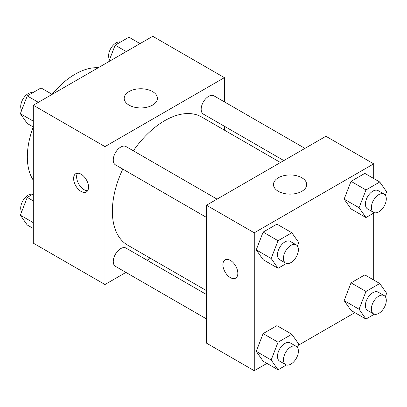 <?xml version="1.0" encoding="UTF-8"?>
<svg xmlns="http://www.w3.org/2000/svg" width="407" height="407" viewBox="0 0 407 407"><rect width="100%" height="100%" fill="white"/><g stroke="black" fill="none" stroke-linecap="round" stroke-linejoin="round"><path stroke-width="0.61" d="M33.303 180.215A67.562 39.006 -60 0 1 33.247 126.959M52.086 94.327A67.562 39.006 -60 0 1 98.235 67.75M125.941 272.415L104.965 284.524L33.303 243.152L33.303 105.24L152.742 36.284L224.399 77.656L224.399 101.877M224.399 126.256L224.399 130.143M129.055 91.565A16.606 9.59 180 0 1 147.151 89.484A16.606 9.59 180 0 1 157.402 98.341A16.606 9.59 180 0 1 140.797 107.931A16.606 9.59 180 0 1 124.191 98.341A16.606 9.59 180 0 1 129.055 91.565M104.965 284.524L104.965 146.612L33.303 105.24M104.965 146.612L224.399 77.656M81.079 191.432A10.557 6.095 60 0 1 74.181 182.127A10.557 6.095 60 0 1 75.799 173.667A10.557 6.095 60 0 1 86.355 179.762A10.557 6.095 60 0 1 86.355 191.951A10.557 6.095 60 0 1 81.079 191.432M77.523 173.179A10.557 6.095 -120 0 0 84.091 189.693A10.557 6.095 -120 0 0 87.642 190.705M150.422 258.282L147.054 260.226M217.043 199.13L126.012 146.571A10.557 6.095 120 0 0 115.451 152.666A10.557 6.095 120 0 0 115.456 164.855L206.486 217.414M206.486 294.536L126.012 248.077A10.557 6.095 120 0 0 117.877 250.9A10.557 6.095 120 0 0 113.268 261.528A10.557 6.095 120 0 0 115.456 266.361L206.486 318.915M304.945 148.377L213.914 95.818A10.557 6.095 120 0 0 205.779 98.647A10.557 6.095 120 0 0 201.17 109.274A10.557 6.095 120 0 0 203.358 114.102L283.832 160.567M122.792 169.093A73.982 42.715 120 0 0 112.373 211.294A73.982 42.715 120 0 0 127.691 245.162L206.486 290.649M280.469 162.51L201.674 117.018A73.982 42.715 120 0 0 133.348 150.809M266.951 363.39L254.258 370.716L206.486 343.137L206.486 205.225L325.921 136.269L373.697 163.848L373.697 178.505M298.265 345.314L354.858 312.637M256.232 249.867L263.131 259.681L256.232 249.867L263.131 232.097L256.232 249.867L271.164 258.491L278.057 240.715L291.85 232.753L298.748 242.567L297.42 245.976M276.923 224.135L263.131 232.097L276.923 224.135L291.85 232.753M344.139 199.12L351.032 208.928L344.139 199.12L351.032 181.344L344.139 199.12L359.066 207.738L365.964 189.967L379.756 182.005L386.65 191.814L385.327 195.228M364.825 173.382L351.032 181.344L364.825 173.382L379.756 182.005M344.139 300.62L351.032 310.434L344.139 300.62L351.032 282.85L344.139 300.62L359.066 309.244L365.964 291.468L379.756 283.506L386.65 293.315L385.327 296.728M364.825 274.888L351.032 282.85L364.825 274.888L379.756 283.506M254.258 370.716L254.258 232.804L373.697 163.848M373.697 213.085L373.697 280.006M256.232 351.373L263.131 361.182L256.232 351.373L263.131 333.603L256.232 351.373L271.164 359.992L278.057 342.221L291.85 334.259L298.748 344.068L297.42 347.481M276.923 325.641L263.131 333.603L276.923 325.641L291.85 334.259M278.347 191.315A16.606 9.59 180 0 1 273.484 184.534A16.606 9.59 180 0 1 290.089 174.949A16.606 9.59 180 0 1 306.695 184.534A16.606 9.59 180 0 1 296.444 193.396A16.606 9.59 180 0 1 278.347 191.315M254.258 232.804L206.486 205.225M237.836 273.316A10.557 6.095 60 0 1 235.653 278.149A10.557 6.095 60 0 1 225.096 272.054A10.557 6.095 60 0 1 225.096 259.864A10.557 6.095 60 0 1 233.231 262.688A10.557 6.095 60 0 1 237.836 273.316M225.096 259.859A10.557 6.095 -120 0 0 225.102 272.049A10.557 6.095 -120 0 0 235.653 278.144M286.447 263.456L278.057 268.299L271.164 258.491M296.204 244.831L290.232 241.387A10.557 6.095 120 0 0 282.097 244.21A10.557 6.095 120 0 0 277.488 254.838A10.557 6.095 120 0 0 279.675 259.671L285.648 263.115A10.557 6.095 120 0 0 296.204 257.021A10.557 6.095 120 0 0 296.204 244.831A10.557 6.095 120 0 0 288.07 247.66A10.557 6.095 120 0 0 283.46 258.282A10.557 6.095 120 0 0 285.648 263.115M278.057 268.299L263.131 259.681M278.057 240.715L263.131 232.097M374.354 212.703L365.964 217.547L359.066 207.738M384.111 194.083L378.139 190.634A10.557 6.095 120 0 0 370.004 193.462A10.557 6.095 120 0 0 365.394 204.085A10.557 6.095 120 0 0 367.582 208.918L373.555 212.368A10.557 6.095 120 0 0 384.111 206.273A10.557 6.095 120 0 0 384.111 194.083A10.557 6.095 120 0 0 375.976 196.912A10.557 6.095 120 0 0 371.367 207.534A10.557 6.095 120 0 0 373.555 212.368M365.964 217.547L351.032 208.928M365.964 189.967L351.032 181.344M286.447 364.957L278.057 369.8L271.164 359.992M296.204 346.337L290.232 342.887A10.557 6.095 120 0 0 282.097 345.716A10.557 6.095 120 0 0 277.488 356.339A10.557 6.095 120 0 0 279.675 361.172L285.648 364.621A10.557 6.095 120 0 0 296.204 358.526A10.557 6.095 120 0 0 296.204 346.337A10.557 6.095 120 0 0 288.07 349.165A10.557 6.095 120 0 0 283.46 359.788A10.557 6.095 120 0 0 285.648 364.621M278.057 369.8L263.131 361.182M278.057 342.221L263.131 333.603M374.354 314.209L365.964 319.052L359.066 309.244M384.111 295.584L378.139 292.134A10.557 6.095 120 0 0 370.004 294.963A10.557 6.095 120 0 0 365.394 305.591A10.557 6.095 120 0 0 367.582 310.424L373.555 313.868A10.557 6.095 120 0 0 384.111 307.773A10.557 6.095 120 0 0 384.111 295.584A10.557 6.095 120 0 0 375.976 298.412A10.557 6.095 120 0 0 371.367 309.035A10.557 6.095 120 0 0 373.555 313.868M365.964 319.052L351.032 310.434M365.964 291.468L351.032 282.85M33.303 126.994L27.244 123.494L20.35 113.685L27.244 95.91L41.036 87.948L52.142 94.363M33.303 121.164L20.35 113.685M38.355 102.325L27.244 95.91M32.646 92.791A10.557 6.095 120 0 0 24.832 96.49A10.557 6.095 120 0 0 20.706 106.583A10.557 6.095 120 0 0 21.673 110.272M108.735 61.686L115.15 45.162L128.943 37.2L140.049 43.61M126.256 51.572L115.15 45.162M120.553 42.043A10.557 6.095 120 0 0 112.734 45.742A10.557 6.095 120 0 0 108.608 55.83A10.557 6.095 120 0 0 109.58 59.519M33.303 228.495L27.244 224.995L20.35 215.186L27.244 197.415L33.303 193.915M33.303 222.665L20.35 215.186M33.303 200.91L27.244 197.415M32.646 194.297A10.557 6.095 120 0 0 24.832 197.995A10.557 6.095 120 0 0 20.706 208.084A10.557 6.095 120 0 0 21.673 211.772"/></g></svg>
